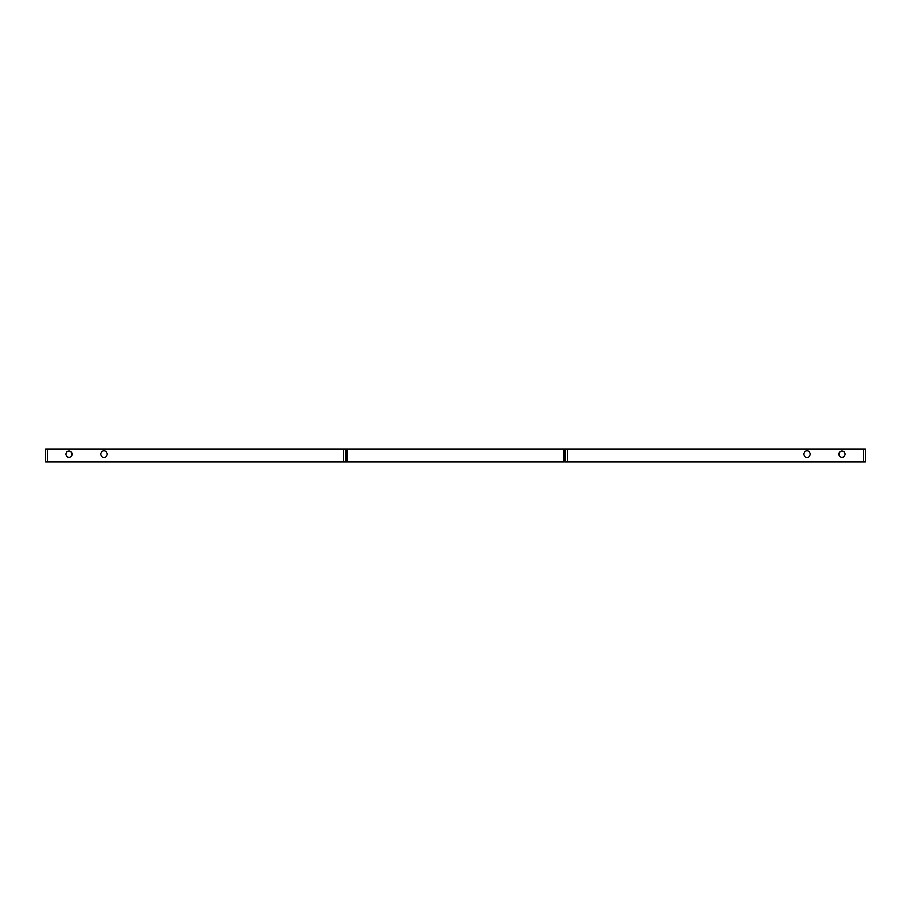 <?xml version="1.0" encoding="UTF-8"?>
<svg xmlns="http://www.w3.org/2000/svg" width="911" height="911" viewBox="0 0 911 911"><rect width="100%" height="100%" fill="white"/><g stroke="black" fill="none" stroke-linecap="round" stroke-linejoin="round"><path stroke-width="1.37" d="M100.757 454.202A3.257 3.257 0 0 1 104.013 450.945A3.257 3.257 0 0 1 107.27 454.202A3.257 3.257 0 0 1 104.013 457.447A3.257 3.257 0 0 1 100.757 454.202M65.899 454.202A3.075 3.075 0 0 1 68.974 451.127A3.075 3.075 0 0 1 72.049 454.202A3.075 3.075 0 0 1 68.974 457.276A3.075 3.075 0 0 1 65.899 454.202M45.55 448.998L47.6 448.998L47.6 462.002L45.55 462.002L45.55 448.998M343.219 448.998L347.387 448.998L347.387 462.002L343.219 462.002L343.219 448.998L47.6 448.998M343.219 462.002L47.6 462.002M347.387 462.002L563.613 462.002L563.613 448.998L564.888 448.998L564.888 462.002L865.45 462.002L865.45 448.998L863.4 448.998L863.4 462.002M347.387 448.998L563.613 448.998M346.67 448.998L346.362 462.002M564.33 462.002L563.613 462.002M803.73 454.202A3.257 3.257 0 0 0 806.987 457.447A3.257 3.257 0 0 0 810.243 454.202A3.257 3.257 0 0 0 806.987 450.945A3.257 3.257 0 0 0 803.73 454.202M838.951 454.202A3.075 3.075 0 0 0 842.026 457.276A3.075 3.075 0 0 0 845.101 454.202A3.075 3.075 0 0 0 842.026 451.127A3.075 3.075 0 0 0 838.951 454.202M567.781 462.002L567.781 448.998L564.888 448.998M567.781 448.998L863.4 448.998M564.638 448.998L564.888 462.002M865.45 462.002L865.45 448.998M346.112 448.998L346.112 462.002"/></g></svg>
